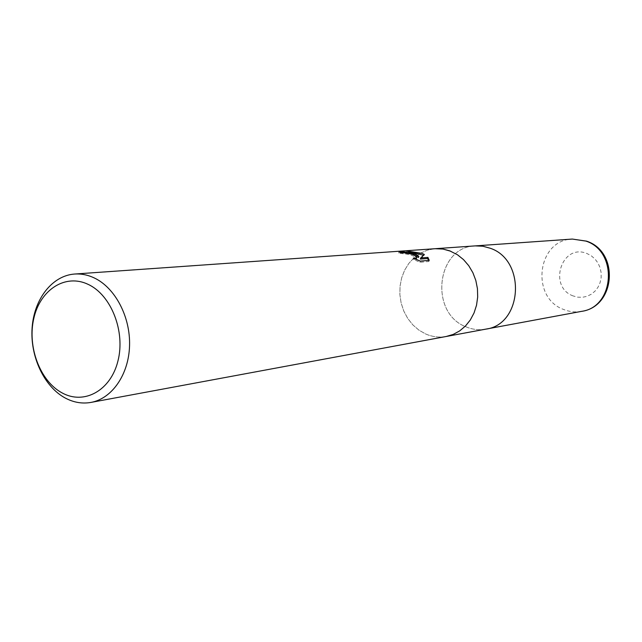 <?xml version="1.0" encoding="UTF-8"?>
<svg xmlns="http://www.w3.org/2000/svg" width="642" height="642" viewBox="0 0 642 642"><rect width="100%" height="100%" fill="white"/><g stroke="black" fill="none" stroke-linecap="round" stroke-linejoin="round"><path stroke-width="0.48" stroke-dasharray="3.21 2.41" d="M450.764 251.239L457.473 254.762L463.54 259.633L468.74 265.692L472.889 272.714L475.826 280.466L477.439 288.667L477.68 297.005L476.533 305.199L474.053 312.935L470.321 319.957L465.482 326L459.72 330.871L453.244 334.394L446.278 336.472C439.264 337.716 432.411 336.889 425.718 333.992L418.889 330.116L412.814 324.86L407.718 318.416L403.77 311.041L401.13 303L399.87 294.59L400.046 286.107L401.659 277.874L404.645 270.178L408.906 263.308L414.291 257.53L420.606 253.06L427.62 250.075L435.083 248.711L427.62 250.075L420.606 253.06L414.291 257.53L408.906 263.308L404.645 270.178L401.659 277.874L400.054 286.107L399.87 294.59L401.13 303L403.778 311.041L407.718 318.416L412.814 324.86L418.889 330.116L425.718 333.992C432.411 336.889 439.264 337.716 446.278 336.472L446.471 336.432M490.319 248.269C526.384 260.323 522.564 324.635 485.833 329.129C479.068 330.333 472.464 329.563 466.02 326.834C429.041 313.079 436.215 246.817 475.216 245.886L475.401 245.878M414.106 255.099C407.758 253.285 402.63 252.611 398.706 253.084L405.383 253.951C411.337 254.697 414.997 256.278 416.353 258.686M403.015 253.895L403.345 252.779M412.349 252.322L406.466 252.089L412.686 253.71L418.488 257.49M406.466 252.089L406.803 250.942M420.366 259.087L424.025 255.596L424.354 254.505M424.025 255.596L423.471 255.291M416.024 259.32L413.023 259.24L419.932 262.273L428.888 261.503L429.233 260.355M428.888 261.503L428.696 260.403M419.932 262.273L420.277 261.109M413.023 259.24L413.352 258.108M398.706 253.084L399.043 251.945M486.018 329.097L485.833 329.129C479.068 330.333 472.464 329.563 466.02 326.834C429.041 313.079 436.215 246.817 475.216 245.886M581.548 311.362C575.449 312.453 569.494 311.827 563.676 309.492C530.292 297.728 537.105 239.931 572.327 239.065M573.162 295.938C547.634 286.862 561.726 242.828 586.997 253.542L591.274 255.789L595.006 259.007L597.983 263.027L600.061 267.658L601.129 272.641L601.137 277.745L600.069 282.689L597.999 287.231L595.03 291.139L591.314 294.213L587.053 296.299L582.446 297.302L577.736 297.182L573.162 295.938"/><path stroke-width="0.96" d="M490.319 248.269L482.84 246.223L475.216 245.886L482.84 246.215L490.319 248.269C526.384 260.323 522.564 324.635 485.833 329.129L446.471 336.432M414.347 253.967L418.817 256.375L415.43 253.887L406.803 250.942L422.059 253.389L424.354 254.505L420.703 257.964L427.925 257.386L429.233 260.355L420.277 261.109L413.352 258.108L416.546 258.036C417.035 256.904 415.494 255.612 411.915 254.152L399.043 251.945C402.927 251.495 408.023 252.17 414.347 253.967M94.342 277.978C115.199 287.825 130.478 316.851 129.556 345.717C128.737 374.607 111.989 398.65 90.979 402.414C82.216 403.954 73.637 402.486 65.235 398.024C44.065 386.653 30.005 356.446 32.116 327.757C34.098 299.052 52.163 275.603 74.608 274.038C81.261 273.596 87.834 274.904 94.342 277.978M450.764 251.239L443.004 249.064L435.083 248.711L443.004 249.064L449.681 250.821L457.473 254.762L463.54 259.633L468.74 265.692L472.889 272.714L475.826 280.466L477.439 288.659L477.68 297.005L476.533 305.199L474.053 312.935L470.321 319.957L465.482 326L459.72 330.871L453.244 334.402L446.278 336.472L90.979 402.414M88.347 284.47C111.299 295.184 125.543 331.585 117.935 361.029C110.673 390.649 84.158 405.086 62.13 392.92C39.997 381.171 27.076 346.616 33.857 318.183C40.318 289.59 65.5 273.307 88.347 284.47M418.488 257.49L418.817 256.375M423.471 255.291L412.349 252.322M427.925 257.386L427.596 258.501L420.366 259.087L420.703 257.964M428.696 260.403L427.588 258.493M418.48 257.49L414.106 255.099M416.353 258.686L416.024 259.32M475.401 245.878L572.327 239.065L585.929 241.095C618.318 251.471 614.643 307.205 581.548 311.362L486.018 329.097M416.546 258.036L416.209 259.167M435.083 248.711L74.608 274.038M475.216 245.886L435.284 248.695M572.327 239.065L586.571 241.151C619.57 251.736 615.678 306.756 581.548 311.362"/></g></svg>
